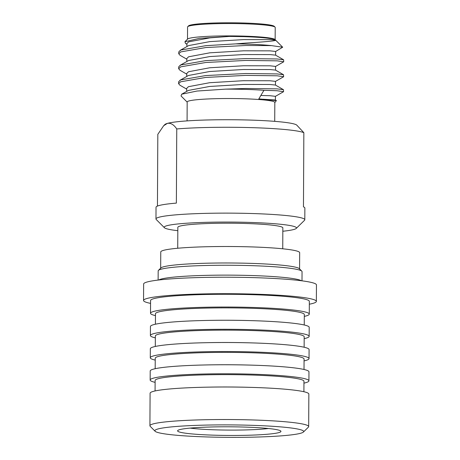 <?xml version="1.0" encoding="UTF-8"?>
<svg xmlns="http://www.w3.org/2000/svg" width="460" height="460" viewBox="0 0 460 460"><rect width="100%" height="100%" fill="white"/><g stroke="black" fill="none" stroke-linecap="round" stroke-linejoin="round"><path stroke-width="0.69" d="M176.755 128.949A74.416 6.227 -179.7 0 1 251.499 127.633A74.416 6.227 0.3 0 1 303.847 132.687L296.792 125.149A66.148 5.537 -179.7 0 0 237.406 119.795A66.148 5.537 -179.7 0 0 167.331 123.401A66.148 5.537 -179.7 0 0 164.962 124.459L163.656 125.741L167.331 123.401C170.631 122.722 173.771 124.574 176.755 128.949L176.37 203.107A74.416 6.227 -179.7 0 0 156.026 207.276L155.969 218.977A74.416 6.227 0.3 0 1 158.895 217.264A74.416 6.227 0.3 0 1 251.051 213.492A74.416 6.227 0.3 0 1 304.802 219.753A74.416 6.227 0.3 0 1 304.537 220.277L296.251 228.419A66.148 5.537 0.3 0 1 282.831 231.248M157.441 206.08L157.82 134.332L163.656 125.741M177.819 230.696A66.148 5.537 0.3 0 1 164.421 227.729A66.148 5.537 0.3 0 1 166.796 225.739A66.148 5.537 0.3 0 1 248.71 222.387A66.148 5.537 0.3 0 1 296.251 228.419M164.421 227.729L156.227 219.5A74.416 6.227 0.3 0 1 155.969 218.977M155.296 346.46L155.353 335.978A74.416 6.227 0.3 0 1 158.28 334.27A74.416 6.227 0.3 0 1 250.441 330.493A74.416 6.227 0.3 0 1 304.186 336.76L304.135 347.237M155.342 337.858A79.379 6.641 0.3 0 1 150.397 335.524A79.379 6.641 0.3 0 1 153.519 333.695A79.379 6.641 0.3 0 1 251.821 329.671A79.379 6.641 0.3 0 1 309.154 336.352A79.379 6.641 0.3 0 1 304.181 338.641M186.915 44.269L185.535 43.476L184.914 41.739L199.496 38.352L229.31 36.415L243.65 36.633C262.976 37.294 273.648 38.485 275.661 40.198L282.681 47.213L271.457 45.609A52.509 4.393 -179.7 0 0 245.864 44.085A52.509 4.393 -179.7 0 0 235.784 43.872L205.919 45.661L180.82 50.031L178.756 51.899L178.744 53.768L180.067 55.303L186.835 59.219M282.681 47.213L275.592 51.537M275.551 40.06L274.994 39.497A43.826 3.668 -179.7 0 0 243.495 36.116A43.826 3.668 -179.7 0 0 187.657 39.042L184.914 41.739M180.05 50.41L188.646 45.586L209.863 41.607L243.633 39.6L270.187 39.64L275.655 40.193C275.942 40.854 265.909 41.82 245.565 43.09L235.784 43.872M275.511 66.487L283.716 61.789L277.184 60.841L245.778 60.444L205.827 62.479L180.734 66.844L178.664 68.718L179.986 70.254L186.754 74.169M283.716 61.789L283.619 59.794L277.19 58.972L245.789 58.575L205.838 60.611L180.745 64.975L178.675 66.849L178.664 68.718M275.436 81.437L283.636 76.739L277.104 75.791L245.697 75.394L205.752 77.429L180.659 81.794L178.589 83.662L179.912 85.203L186.679 89.119M283.636 76.739L283.538 74.744L277.115 73.922L245.709 73.525L205.764 75.561L180.665 79.925L178.595 81.794L178.589 83.662M275.356 96.381L283.561 91.689L277.023 90.735L263.942 90.292A52.509 4.393 -179.7 0 0 245.623 89.401A52.509 4.393 -179.7 0 0 225.371 89.148L196.978 91.045L181.671 94.208L181.033 95.968L187.174 102.126M283.561 91.689L283.458 89.694L277.035 88.866L245.628 88.475L225.371 89.148M271.457 45.609L245.853 45.494L205.907 47.529L180.814 51.894L178.744 53.768M274.821 102.58L276.402 100.608L258.813 98.888L263.942 90.292M274.723 121.354L274.821 102.43A43.826 3.668 -179.7 0 0 243.167 98.739A43.826 3.668 -179.7 0 0 187.174 101.97L187.076 120.894M304.802 219.753L304.865 208.058A74.416 6.227 -179.7 0 0 303.462 206.845L303.847 132.687M282.739 248.797L282.848 227.884A52.509 4.393 -179.7 0 0 244.921 223.462A52.509 4.393 -179.7 0 0 177.836 227.332L177.727 248.245M160.672 268.197L160.753 251.959A69.46 5.813 0.3 0 1 249.504 246.842A69.46 5.813 0.3 0 1 299.667 252.689L299.581 268.922M275.149 39.652L275.212 27.45A43.826 3.668 -179.7 0 0 275.063 27.14A43.826 3.668 -179.7 0 0 243.564 23.759A43.826 3.668 -179.7 0 0 187.72 26.68A43.826 3.668 -179.7 0 0 187.565 26.99L187.502 39.192M158.125 280.077L158.177 270.9A71.938 6.02 0.3 0 1 158.43 270.394L160.914 267.956A69.46 5.813 0.3 0 1 249.418 263.321A69.46 5.813 0.3 0 1 299.339 268.68L301.8 271.147A71.938 6.02 0.3 0 1 302.047 271.653L302.001 280.83M275.063 27.14L274.24 26.318A42.998 3.599 -179.7 0 0 243.334 23A42.998 3.599 -179.7 0 0 188.548 25.869L187.72 26.68M158.43 270.394A71.938 6.02 0.3 0 1 250.09 265.598A71.938 6.02 0.3 0 1 301.8 271.147M150.564 303.381A86.411 7.228 0.3 0 1 143.549 300.489L143.635 284.01A86.411 7.228 0.3 0 1 254.041 277.639A86.411 7.228 0.3 0 1 316.451 284.912L316.365 301.392A86.411 7.228 0.3 0 1 309.321 304.209M143.549 300.489A86.411 7.228 0.3 0 1 253.954 294.118A86.411 7.228 0.3 0 1 316.365 301.392M309.269 314.105L309.339 301.352A79.379 6.641 -179.7 0 0 252.005 294.67A79.379 6.641 -179.7 0 0 150.575 300.524L150.512 313.272A79.379 6.641 0.3 0 1 251.936 307.424A79.379 6.641 0.3 0 1 309.269 314.105A79.379 6.641 0.3 0 1 304.296 316.394M155.463 315.612A79.379 6.641 0.3 0 1 150.512 313.272M155.417 324.214L155.468 313.731A74.416 6.227 0.3 0 1 250.556 308.246A74.416 6.227 0.3 0 1 304.307 314.513L304.25 324.99M150.397 335.524L150.443 326.497A79.379 6.641 0.3 0 1 207.575 320.424L208.966 320.396A74.416 6.227 0.3 0 1 250.493 320.608A74.416 6.227 0.3 0 1 250.74 320.614L252.132 320.654A79.379 6.641 0.3 0 1 309.2 327.33L309.154 336.352M207.575 320.424A79.379 6.641 0.3 0 1 251.867 320.649A79.379 6.641 0.3 0 1 252.132 320.654M155.227 360.105A79.379 6.641 0.3 0 1 150.276 357.771L150.328 348.743A79.379 6.641 0.3 0 1 207.46 342.671L208.851 342.642A74.416 6.227 0.3 0 1 250.372 342.855A74.416 6.227 0.3 0 1 250.625 342.861L252.017 342.901A79.379 6.641 0.3 0 1 309.085 349.577L309.034 358.599A79.379 6.641 0.3 0 1 304.06 360.887M207.46 342.671A79.379 6.641 0.3 0 1 251.752 342.895A79.379 6.641 0.3 0 1 252.017 342.901M150.276 357.771A79.379 6.641 0.3 0 1 251.706 351.917A79.379 6.641 0.3 0 1 309.034 358.599M155.181 368.707L155.238 358.225A74.416 6.227 0.3 0 1 250.32 352.74A74.416 6.227 0.3 0 1 304.072 359.007L304.02 369.489M155.112 382.352A79.379 6.641 0.3 0 1 150.161 380.017L150.207 370.99A79.379 6.641 0.3 0 1 207.345 364.918L208.736 364.889A74.416 6.227 0.3 0 1 250.257 365.102A74.416 6.227 0.3 0 1 250.505 365.108L251.902 365.148A79.379 6.641 0.3 0 1 308.965 371.824L308.919 380.846A79.379 6.641 0.3 0 1 303.945 383.134M207.345 364.918A79.379 6.641 0.3 0 1 251.631 365.142A79.379 6.641 0.3 0 1 251.902 365.148M150.161 380.017A79.379 6.641 0.3 0 1 251.585 374.164A79.379 6.641 0.3 0 1 308.919 380.846M155.066 390.954L155.123 380.472A74.416 6.227 0.3 0 1 250.205 374.986A74.416 6.227 0.3 0 1 303.957 381.254L303.899 391.736M155.118 431.261L150.202 426.322A79.379 6.641 0.3 0 1 149.92 425.764L150.092 393.242A79.379 6.641 0.3 0 1 207.224 387.165L208.621 387.136A74.416 6.227 0.3 0 1 250.142 387.349A74.416 6.227 0.3 0 1 250.389 387.354L251.781 387.395A79.379 6.641 0.3 0 1 308.85 394.07L308.677 426.598A79.379 6.641 0.3 0 1 308.395 427.156L303.428 432.038A74.416 6.227 0.3 0 1 208.604 437A74.416 6.227 0.3 0 1 155.118 431.261A74.416 6.227 0.3 0 1 249.941 425.253A74.416 6.227 0.3 0 1 303.428 432.038M207.224 387.165A79.379 6.641 0.3 0 1 251.516 387.389A79.379 6.641 0.3 0 1 251.781 387.395M149.92 425.764A79.379 6.641 0.3 0 1 251.35 419.917A79.379 6.641 0.3 0 1 308.677 426.598M243.627 427.047A51.681 4.324 -179.7 0 0 177.778 430.491A51.681 4.324 -179.7 0 0 214.923 435.206A51.681 4.324 -179.7 0 0 280.772 431.031A51.681 4.324 -179.7 0 0 243.627 427.047M190.083 428.105A46.719 3.91 -179.7 0 0 216.327 429.87A46.719 3.91 -179.7 0 0 268.496 428.513M229.31 36.415L209.881 37.869L188.669 41.848L186.915 43.533L186.904 46.546M275.632 55.206L275.649 51.468L270.123 50.853L243.576 50.807L209.806 52.819L188.588 56.798L186.84 58.483L186.823 61.49M275.551 70.156L275.575 66.418L270.049 65.803L243.495 65.757L209.725 67.769L188.508 71.748L186.76 73.427L186.743 76.44M275.477 85.106L275.494 81.368L269.968 80.753L243.42 80.707L209.651 82.714L188.433 86.693L186.685 88.377L186.668 91.39M275.396 100.056L275.413 96.318L269.893 95.703L260.849 95.479M283.619 59.794L275.575 55.142L270.106 54.59L243.558 54.544L209.783 56.557L188.571 60.536L179.969 65.36M283.538 74.744L275.5 70.093L270.026 69.54L243.478 69.494L209.708 71.507L188.491 75.486L179.889 80.31M283.458 89.694L275.419 85.042L269.951 84.49L243.397 84.445L209.628 86.451L188.41 90.43L181.671 94.208M276.402 100.608L275.339 99.992L263.074 99.239M158.746 280.002A71.938 6.02 0.3 0 1 250.039 275.483A71.938 6.02 0.3 0 1 301.386 280.749"/></g></svg>
